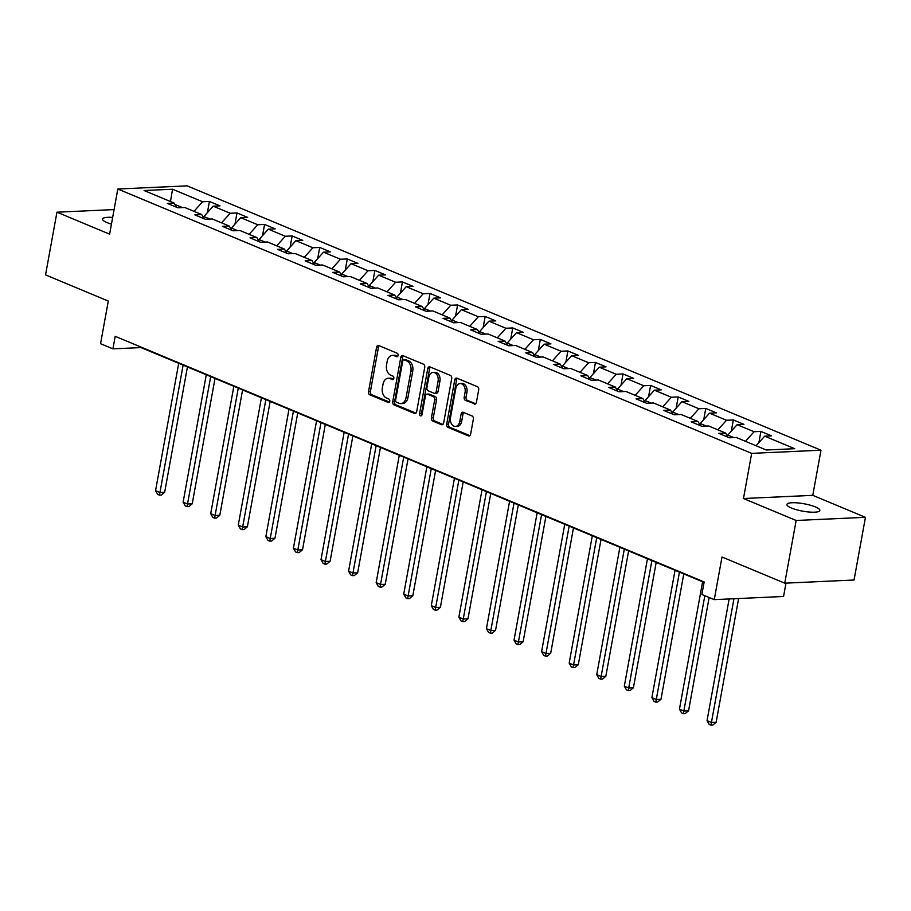 <?xml version="1.0" encoding="UTF-8"?>
<svg xmlns="http://www.w3.org/2000/svg" width="911" height="911" viewBox="0 0 911 911"><rect width="100%" height="100%" fill="white"/><g stroke="black" fill="none" stroke-linecap="round" stroke-linejoin="round"><path stroke-width="1.37" d="M398.096 355.472A1.799 1.253 -92.6 0 0 397.196 353.24L378.76 345.554A2.562 1.788 -92.6 0 0 378.19 345.451A2.562 1.788 -92.6 0 0 376.573 347.296L368.522 391.605A2.562 1.788 -92.6 0 0 369.809 394.793L388.245 402.48A1.799 1.253 -92.6 0 0 388.872 399.029L386.492 398.039A8.21 5.728 -92.6 0 1 382.369 387.847L383.041 384.146A8.21 5.728 -92.6 0 1 388.211 378.259A8.21 5.728 -92.6 0 1 390.022 378.589L392.402 379.58A1.799 1.253 -92.6 0 0 393.028 376.141L390.648 375.138A8.21 5.728 -92.6 0 1 386.526 364.947L387.198 361.257A8.21 5.728 -92.6 0 1 392.379 355.37A8.21 5.728 -92.6 0 1 394.178 355.7L396.57 356.691A1.799 1.253 -92.6 0 0 398.096 355.472M815.391 506.926A16.74 3.746 10.3 0 0 797.626 502.906A16.74 3.746 10.3 0 0 786.933 504.478A16.74 3.746 10.3 0 0 791.408 508.019A16.74 3.746 10.3 0 0 809.173 512.028A16.74 3.746 10.3 0 0 819.866 510.467A16.74 3.746 10.3 0 0 815.391 506.926M112.657 217.433A16.74 3.746 10.3 0 0 102.522 219.05A16.74 3.746 10.3 0 0 107.008 222.591A16.74 3.746 10.3 0 0 111.438 224.117M474.244 404.04A2.562 1.788 -92.6 0 0 474.802 404.154A2.562 1.788 -92.6 0 0 476.419 402.309L478.685 389.874A2.562 1.788 -92.6 0 0 477.398 386.685L456.923 378.156A2.562 1.788 -92.6 0 0 456.354 378.054A2.562 1.788 -92.6 0 0 454.737 379.887L446.686 424.196A2.562 1.788 -92.6 0 0 447.973 427.384L468.448 435.925A2.562 1.788 -92.6 0 0 469.006 436.027A2.562 1.788 -92.6 0 0 470.634 434.183L473.356 419.174A2.562 1.788 -92.6 0 0 472.069 415.985L463.312 412.33A2.562 1.788 -92.6 0 0 462.742 412.227A2.562 1.788 -92.6 0 0 461.125 414.072L459.77 421.52A6.867 4.783 -92.6 0 1 455.443 426.439A6.867 4.783 -92.6 0 1 450.49 417.648L455.796 388.473A6.867 4.783 -92.6 0 1 460.123 383.554A6.867 4.783 -92.6 0 1 465.077 392.345L464.189 397.207A2.562 1.788 -92.6 0 0 465.475 400.396L475.36 403.994M114.08 209.587L56.949 212.195L45.55 274.894L108.295 301.063L100.552 343.698L112.918 348.856L115.207 336.318L704.157 581.947L701.88 594.484L714.258 599.643L783.562 596.477L785.988 583.12M796.146 520.477L865.45 517.323L812.771 495.345L743.467 498.511L796.146 520.477L784.747 583.177L722.002 557.008L714.258 599.643M743.467 498.511L751.677 453.371L117.826 189.021L187.131 185.855L820.982 450.205L751.677 453.371M56.949 212.195L109.616 234.161L117.826 189.021M424.72 367.372A2.562 1.788 -92.6 0 0 423.433 364.184L402.958 355.654A2.562 1.788 -92.6 0 0 402.4 355.541A2.562 1.788 -92.6 0 0 400.783 357.385L392.732 401.694A2.562 1.788 -92.6 0 0 394.019 404.883L414.494 413.423A2.562 1.788 -92.6 0 0 415.052 413.526A2.562 1.788 -92.6 0 0 416.669 411.681L424.72 367.372M429.946 366.905L450.41 375.434A2.562 1.788 -92.6 0 1 451.708 378.623L443.646 422.932A2.562 1.788 -92.6 0 1 442.029 424.777A2.562 1.788 -92.6 0 1 441.471 424.674L432.702 421.019A2.562 1.788 -92.6 0 1 431.415 417.83L434.684 399.861A2.562 1.788 -92.6 0 0 433.397 396.684L427.589 394.258A2.562 1.788 -92.6 0 0 427.02 394.156A2.562 1.788 -92.6 0 0 425.403 395.989L421.998 414.699A1.799 1.253 -92.6 0 1 419.572 413.685L427.76 368.636A2.562 1.788 -92.6 0 1 429.377 366.803A2.562 1.788 -92.6 0 1 429.946 366.905M865.45 517.323L854.051 580.011L784.747 583.177M760.913 431.438L754.08 431.746L737.113 424.674L743.945 424.367L733.344 419.937L726.5 420.256L709.532 413.173L716.365 412.865L705.763 408.435L698.931 408.754L681.963 401.671L688.796 401.364L678.194 396.934L671.35 397.253L654.383 390.17L661.227 389.862L650.613 385.444L643.781 385.752L626.814 378.669L633.646 378.361L623.044 373.943L616.2 374.25L599.233 367.179L606.077 366.86L595.464 362.441L588.631 362.749L571.664 355.677L578.496 355.358L567.895 350.94L561.062 351.247L544.083 344.176L550.927 343.868L540.314 339.439L533.482 339.746L516.514 332.674L523.347 332.367L512.745 327.937L505.912 328.256L488.934 321.173L495.778 320.866L485.176 316.436L478.332 316.755L461.365 309.672L468.197 309.364L457.595 304.946L450.763 305.253L433.795 298.17L440.628 297.863L430.026 293.444L423.182 293.752L406.215 286.68L413.059 286.361L402.446 281.943L395.613 282.251L378.646 275.179L385.478 274.86L374.876 270.442L368.033 270.749L351.065 263.678L357.909 263.37L347.296 258.94L340.463 259.248L323.496 252.176L330.329 251.869L319.727 247.439L312.883 247.758L295.916 240.675L302.759 240.367L292.146 235.938L285.314 236.256L268.346 229.173L275.179 228.866L264.577 224.448L257.745 224.755L240.766 217.672L247.61 217.365L237.008 212.946L230.164 213.254L213.197 206.182L220.029 205.863L209.428 201.445L202.595 201.752L172.543 189.226L144.075 190.524L174.126 203.051L167.282 203.369L177.884 207.788L184.728 207.48L201.695 214.552L194.863 214.859L205.465 219.289L212.297 218.97L229.265 226.053L222.432 226.361L233.034 230.79L239.878 230.472L256.845 237.555L250.001 237.862L260.614 242.292L267.447 241.973L284.414 249.056L277.582 249.363L288.183 253.782L295.027 253.474L311.995 260.546L305.151 260.865L315.764 265.283L322.596 264.976L339.564 272.047L332.731 272.366L343.333 276.785L350.177 276.477L367.144 283.549L360.3 283.868L370.914 288.286L377.746 287.978L394.714 295.05L387.881 295.358L398.483 299.787L405.315 299.468L422.294 306.551L415.45 306.859L426.052 311.289L432.896 310.97L449.863 318.053L443.031 318.36L453.632 322.79L460.465 322.471L477.432 329.554L470.6 329.862L481.202 334.28L488.045 333.973L505.013 341.044L498.169 341.363L508.782 345.781L515.615 345.474L532.582 352.546L525.749 352.864L536.351 357.283L543.195 356.975L560.163 364.047L553.319 364.366L563.932 368.784L570.764 368.477L587.732 375.548L580.899 375.856L591.501 380.286L598.345 379.967L615.312 387.05L608.468 387.357L619.081 391.787L625.914 391.468L642.881 398.551L636.049 398.859L646.651 403.288L653.483 402.969L670.462 410.052L663.618 410.36L674.22 414.778L681.064 414.471L698.031 421.542L691.198 421.861L701.8 426.28L708.633 425.972L725.6 433.044L718.768 433.363L729.369 437.781L736.213 437.474L766.265 450L794.734 448.702L764.682 436.175L771.515 435.857L760.913 431.438L758.874 442.632M733.856 437.576L727.787 435.048L727.547 436.369M745.471 441.334L754.08 431.746M727.787 435.048L737.113 424.674M725.6 433.044L728.048 437.234M706.287 426.075L700.217 423.547L699.978 424.879M717.891 429.833L726.5 420.256M700.217 423.547L709.532 413.173M698.031 421.542L700.479 425.733M678.718 414.573L672.648 412.045L672.398 413.378M690.322 418.331L698.931 408.754M672.648 412.045L681.963 401.671M670.462 410.052L672.899 414.232M651.137 403.083L645.068 400.544L644.829 401.876M662.752 406.83L671.35 397.253M645.068 400.544L654.383 390.17M642.881 398.551L645.33 402.73M623.568 391.582L617.499 389.043L617.259 390.375M635.172 395.328L643.781 385.752M617.499 389.043L626.814 378.669M615.312 387.05L617.76 391.229M595.988 380.081L589.918 377.553L589.679 378.874M607.603 383.838L616.2 374.25M589.918 377.553L599.233 367.179M587.732 375.548L590.18 379.728M568.418 368.579L562.349 366.051L562.11 367.372M580.022 372.337L588.631 362.749M562.349 366.051L571.664 355.677M560.163 364.047L562.611 368.238M540.838 357.078L534.768 354.55L534.529 355.871M552.453 360.836L561.062 351.247M534.768 354.55L544.083 344.176M532.582 352.546L535.03 356.736M513.269 345.576L507.199 343.048L506.96 344.381M524.873 349.334L533.482 339.746M507.199 343.048L516.514 332.674M505.013 341.044L507.461 345.235M485.688 334.075L479.619 331.547L479.38 332.879M497.304 337.833L505.912 328.256M479.619 331.547L488.934 321.173M477.432 329.554L479.881 333.733M458.119 322.585L452.05 320.046L451.81 321.378M469.723 326.332L478.332 316.755M452.05 320.046L461.365 309.672M449.863 318.053L452.311 322.232M430.55 311.084L424.48 308.544L424.23 309.877M442.154 314.83L450.763 305.253M424.48 308.544L433.795 298.17M422.294 306.551L424.731 310.731M402.969 299.582L396.9 297.054L396.661 298.375M414.585 303.34L423.182 293.752M396.9 297.054L406.215 286.68M394.714 295.05L397.162 299.229M375.4 288.081L369.331 285.553L369.08 286.874M387.004 291.839L395.613 282.251M369.331 285.553L378.646 275.179M367.144 283.549L369.593 287.739M347.82 276.58L341.75 274.052L341.511 275.373M359.435 280.337L368.033 270.749M341.75 274.052L351.065 263.678M339.564 272.047L342.012 276.238M320.251 265.078L314.181 262.55L313.942 263.883M331.855 268.836L340.463 259.248M314.181 262.55L323.496 252.176M311.995 260.546L314.443 264.737M292.67 253.577L286.601 251.049L286.361 252.381M304.285 257.335L312.883 247.758M286.601 251.049L295.916 240.675M284.414 249.056L286.863 253.235M265.101 242.087L259.031 239.547L258.792 240.88M276.705 245.833L285.314 236.256M259.031 239.547L268.346 229.173M256.845 237.555L259.293 241.734M237.52 230.585L231.451 228.046L231.212 229.378M249.136 234.332L257.745 224.755M231.451 228.046L240.766 217.672M229.265 226.053L231.713 230.232M209.951 219.084L203.882 216.556L203.643 217.877M221.555 222.842L230.164 213.254M203.882 216.556L213.197 206.182M201.695 214.552L204.144 218.731M182.382 207.583L174.958 204.485M193.986 211.341L202.595 201.752M170.471 201.525L172.543 189.226M174.126 203.051L176.563 207.241M812.771 495.345L820.982 450.205M112.918 348.856L141.023 347.581L704.078 582.402M756.073 445.752L764.682 436.175M207.389 212.639L209.428 201.445M234.97 224.14L237.008 212.946M262.539 235.642L264.577 224.448M290.119 247.143L292.146 235.938M317.688 258.644L319.727 247.439M345.269 270.134L347.296 258.94M372.838 281.636L374.876 270.442M400.419 293.137L402.446 281.943M427.988 304.638L430.026 293.444M455.557 316.14L457.595 304.946M483.137 327.641L485.176 316.436M510.707 339.143L512.745 327.937M538.287 350.633L540.314 339.439M565.856 362.134L567.895 350.94M593.437 373.635L595.464 362.441M621.006 385.137L623.044 373.943M648.586 396.638L650.613 385.444M676.156 408.139L678.194 396.934M703.725 419.641L705.763 408.435M731.305 431.131L733.344 419.937M397.743 356.315L396.057 355.609A8.21 5.728 -92.6 0 0 394.247 355.279L392.379 355.37M388.211 378.259L390.09 378.179A8.21 5.728 -92.6 0 1 391.889 378.498L393.586 379.204M379.204 345.736A2.562 1.788 -92.6 0 0 378.452 347.205L370.401 391.514A2.562 1.788 -92.6 0 0 371.688 394.702L389.418 402.104M403.402 355.837A2.562 1.788 -92.6 0 0 402.651 357.306L394.6 401.614A2.562 1.788 -92.6 0 0 395.886 404.803L415.917 413.15M404.245 359.891A1.799 1.253 -92.6 0 0 402.719 361.109L395.647 400.009A1.799 1.253 -92.6 0 0 396.547 402.229L399.064 403.277A8.21 5.728 -92.6 0 0 400.874 403.607A8.21 5.728 -92.6 0 0 406.044 397.72L410.884 371.13A8.21 5.728 -92.6 0 0 406.761 360.938L404.245 359.891L406.112 359.811A1.799 1.253 -92.6 0 0 405.338 359.845M400.874 403.607L402.742 403.527A8.21 5.728 -92.6 0 0 407.923 397.64L406.044 397.72M406.112 359.811L408.629 360.858A8.21 5.728 -92.6 0 1 412.751 371.05L407.923 397.64M442.894 424.401L434.581 420.939L432.702 421.019M427.02 394.156L428.887 394.064A2.562 1.788 -92.6 0 1 429.457 394.167L435.264 396.592A2.562 1.788 -92.6 0 1 436.563 399.781L433.294 417.75A2.562 1.788 -92.6 0 0 434.581 420.939M430.391 367.087A2.562 1.788 -92.6 0 0 429.628 368.556L421.451 413.605A1.799 1.253 -92.6 0 0 421.782 415.348M438.077 381.219A6.867 4.783 -92.6 0 0 433.124 372.417A6.867 4.783 -92.6 0 0 428.785 377.348L426.917 387.619A2.562 1.788 -92.6 0 0 428.216 390.808L434.023 393.233A2.562 1.788 -92.6 0 0 434.593 393.336A2.562 1.788 -92.6 0 0 436.21 391.491L438.077 381.219L439.945 381.128A6.867 4.783 -92.6 0 0 434.991 372.337L433.124 372.417M434.593 393.336L436.46 393.245A2.562 1.788 -92.6 0 0 438.077 391.411L436.21 391.491M439.945 381.128L438.077 391.411M460.123 383.554L461.991 383.463A6.867 4.783 -92.6 0 1 466.944 392.254L466.068 397.116A2.562 1.788 -92.6 0 0 467.354 400.305L475.667 403.778M455.443 426.439L457.322 426.359A6.867 4.783 -92.6 0 0 461.649 421.429L459.77 421.52M463.756 412.512A2.562 1.788 -92.6 0 0 463.004 413.981L461.649 421.429M457.368 378.338A2.562 1.788 -92.6 0 0 456.616 379.807L448.554 424.116A2.562 1.788 -92.6 0 0 449.852 427.305L469.871 435.652M178.704 363.295L155.553 490.665L159.972 492.498L164.652 492.293L187.438 366.939M164.652 492.293L161.327 495.06L159.459 495.14L183.122 365.129M159.459 495.14L157.694 494.411L155.553 490.665M206.273 374.785L183.122 502.155L187.541 503.999L192.232 503.783L215.007 378.429M192.232 503.783L188.907 506.562L187.028 506.641L210.692 376.63M187.028 506.641L185.263 505.912L183.122 502.155M233.842 386.287L210.703 513.656L215.121 515.501L219.802 515.284L242.588 389.931M219.802 515.284L216.476 518.063L214.609 518.143L238.272 388.132M214.609 518.143L212.844 517.402L210.703 513.656M261.423 397.788L238.272 525.157L242.69 527.002L247.382 526.786L270.157 401.432M247.382 526.786L244.057 529.564L242.178 529.644L265.841 399.633M242.178 529.644L240.413 528.904L238.272 525.157M288.992 409.29L265.853 536.659L270.271 538.503L274.951 538.287L297.738 412.934M274.951 538.287L271.626 541.054L269.758 541.145L293.41 411.134M269.758 541.145L267.982 540.405L265.853 536.659M316.572 420.791L293.422 548.16L297.84 550.005L302.52 549.788L325.307 424.435M302.52 549.788L299.207 552.556L297.328 552.647L320.991 422.636M297.328 552.647L295.563 551.907L293.422 548.16M344.142 432.292L321.002 559.661L325.421 561.495L330.101 561.29L352.876 435.936M330.101 561.29L326.776 564.057L324.908 564.148L348.56 434.137M324.908 564.148L323.132 563.408L321.002 559.661M371.722 443.794L348.571 571.163L352.99 572.996L357.67 572.791L380.456 447.438M357.67 572.791L354.356 575.558L352.477 575.638L376.141 445.627M352.477 575.638L350.712 574.909L348.571 571.163M399.291 455.284L376.152 582.653L380.57 584.498L385.251 584.281L408.026 458.928M385.251 584.281L381.925 587.06L380.046 587.139L403.71 457.128M380.046 587.139L378.281 586.411L376.152 582.653M426.872 466.785L403.721 594.154L408.139 595.999L412.82 595.783L435.606 470.429M412.82 595.783L409.495 598.561L407.627 598.641L431.29 468.63M407.627 598.641L405.862 597.901L403.721 594.154M454.441 478.286L431.29 605.656L435.709 607.5L440.4 607.284L463.175 481.93M440.4 607.284L437.075 610.063L435.196 610.142L458.859 480.131M435.196 610.142L433.431 609.402L431.29 605.656M482.021 489.788L458.871 617.157L463.289 619.002L467.969 618.785L490.756 493.432M467.969 618.785L464.644 621.553L462.777 621.644L486.44 491.633M462.777 621.644L461.012 620.903L458.871 617.157M509.591 501.289L486.44 628.658L490.858 630.503L495.55 630.287L518.325 504.933M495.55 630.287L492.225 633.054L490.346 633.145L514.009 503.134M490.346 633.145L488.581 632.405L486.44 628.658M537.16 512.791L514.02 640.16L518.439 642.004L523.119 641.788L545.905 516.435M523.119 641.788L519.794 644.555L517.926 644.646L541.578 514.635M517.926 644.646L516.161 643.906L514.02 640.16M564.74 524.292L541.59 651.661L546.008 653.494L550.688 653.289L573.475 527.936M550.688 653.289L547.374 656.057L545.495 656.136L569.159 526.125M545.495 656.136L543.73 655.408L541.59 651.661M592.309 535.793L569.17 663.151L573.588 664.996L578.269 664.779L601.044 539.426M578.269 664.779L574.943 667.558L573.076 667.638L596.728 537.627M573.076 667.638L571.299 666.909L569.17 663.151M619.89 547.283L596.739 674.652L601.158 676.497L605.838 676.281L628.624 550.927M605.838 676.281L602.524 679.059L600.645 679.139L624.308 549.128M600.645 679.139L598.88 678.399L596.739 674.652M647.459 558.785L624.32 686.154L628.738 687.999L633.418 687.782L656.193 562.429M633.418 687.782L630.093 690.561L628.226 690.64L651.877 560.629M628.226 690.64L626.449 689.9L624.32 686.154M675.04 570.286L651.889 697.655L656.307 699.5L660.987 699.284L683.774 573.93M660.987 699.284L657.662 702.051L655.795 702.142L679.458 572.131M655.795 702.142L654.03 701.402L651.889 697.655M702.609 581.787L679.458 709.157L683.876 711.001L688.568 710.785L709.145 597.514M688.568 710.785L685.243 713.552L683.364 713.643L704.829 595.714M683.364 713.643L681.599 712.903L679.458 709.157M729.153 598.96L707.038 720.658L711.457 722.503L716.137 722.286L738.627 598.527M716.137 722.286L712.812 725.054L710.944 725.145L733.947 598.743M710.944 725.145L709.179 724.404L707.038 720.658M396.057 355.609L394.178 355.7M393.188 379.545L392.402 379.58M391.889 378.498L390.022 378.589M389.031 402.446L388.245 402.48M371.688 394.702L369.809 394.793M370.401 391.514L368.522 391.605M378.452 347.205L376.573 347.296M397.344 356.656L396.57 356.691M415.61 413.366L414.494 413.423M395.886 404.803L394.019 404.883M394.6 401.614L392.732 401.694M402.651 357.306L400.783 357.385M412.751 371.05L410.884 371.13M408.629 360.858L406.761 360.938M442.587 424.617L441.471 424.674M433.294 417.75L431.415 417.83M436.563 399.781L434.684 399.861M435.264 396.592L433.397 396.684M429.457 394.167L427.589 394.258M421.451 413.605L419.572 413.685M429.628 368.556L427.76 368.636M467.354 400.305L465.475 400.396M466.068 397.116L464.189 397.207M466.944 392.254L465.077 392.345M463.004 413.981L461.125 414.072M469.564 435.879L468.448 435.925M449.852 427.305L447.973 427.384M448.554 424.116L446.686 424.196M456.616 379.807L454.737 379.887M405.725 359.731L403.846 359.822"/></g></svg>
